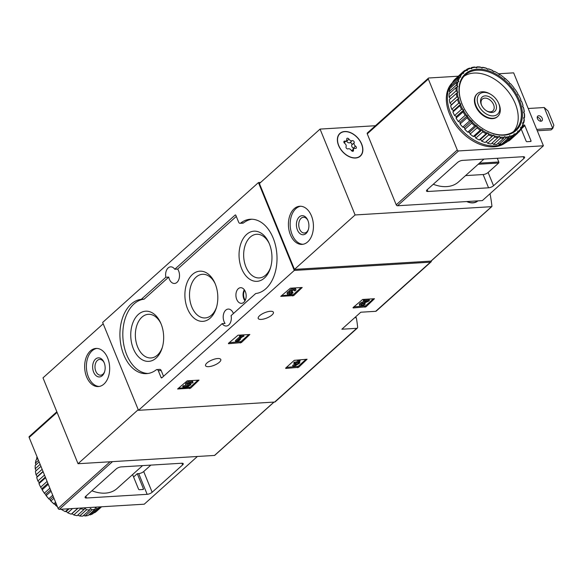 <?xml version="1.0" encoding="UTF-8"?>
<svg xmlns="http://www.w3.org/2000/svg" width="583" height="583" viewBox="0 0 583 583"><rect width="100%" height="100%" fill="white"/><g stroke="black" fill="none" stroke-linecap="round" stroke-linejoin="round"><path stroke-width="0.87" d="M373.426 298.795L365.592 305.827L365.993 306.826L353.16 307.955M365.993 306.826L374.468 298.729L362.633 299.451L353.006 307.613M293.737 295.581L280.744 296.368L290.378 288.206L302.213 287.485L293.737 295.581L293.329 294.583L281.545 295.654M260.637 182.435L258.437 182.574L294.291 270.432L430.422 262.168A1.909 1.283 48.1 0 0 431.019 261.927L376.283 311.074A1.909 1.283 -131.9 0 1 375.685 311.315L360.797 312.218L341.849 329.227L356.738 328.324A1.909 1.283 48.1 0 0 357.335 328.091A1.909 1.283 48.1 0 0 357.641 327.129A150.91 101.406 48.1 0 0 356.315 317.648L354.632 317.75M294.291 270.432L138.499 410.315L274.629 402.051A1.909 1.283 48.1 0 0 275.227 401.811L357.335 328.091M261.279 319.404A8.213 2.864 157.8 0 0 269.761 316.576A8.213 2.864 157.8 0 0 273.412 312.24A8.213 2.864 157.8 0 0 264.726 312.692A8.213 2.864 157.8 0 0 258.203 318.442A8.213 2.864 157.8 0 0 261.279 319.404M208.648 366.663A8.213 2.864 157.8 0 0 217.131 363.836A8.213 2.864 157.8 0 0 220.782 359.492A8.213 2.864 157.8 0 0 212.088 359.951A8.213 2.864 157.8 0 0 205.566 365.701A8.213 2.864 157.8 0 0 208.648 366.663M190.575 388.205L177.589 388.992L187.216 380.83L199.051 380.116L190.575 388.205L190.167 387.214L178.383 388.278M248.81 334.562L240.968 341.594L241.377 342.593L228.543 343.722M241.377 342.593L249.852 334.496L238.017 335.218L228.39 343.38M306.053 359.288L298.219 366.321L298.627 367.319L285.787 368.449M298.627 367.319L307.103 359.223L294.262 360.352L285.634 368.106M431.019 261.927A1.909 1.283 48.1 0 0 431.333 260.965A150.91 101.406 48.1 0 0 431.325 260.885M258.437 182.574L102.644 322.457L138.499 410.315M255.594 293.628L231.087 315.629A8.402 5.495 -93.5 0 1 226.328 326.028A8.402 5.495 -93.5 0 1 222.174 323.631L161.79 377.857A0.765 0.503 86.5 0 1 161.097 377.565L158.299 370.715A2.296 1.501 86.5 0 0 156.893 369.564A2.296 1.501 86.5 0 0 156.295 369.797A37.246 24.34 86.5 0 1 146.573 373.637A37.246 24.34 86.5 0 1 120.069 338.636A37.246 24.34 86.5 0 1 141.137 299.356A0.765 0.503 86.5 0 0 141.341 299.261L165.849 277.253A8.402 5.495 -93.5 0 1 170.608 266.854A8.402 5.495 -93.5 0 1 174.762 269.251L235.153 215.032A0.765 0.503 86.5 0 1 235.845 215.316L238.644 222.174A2.296 1.501 86.5 0 0 240.043 223.325A2.296 1.501 86.5 0 0 240.641 223.092A37.246 24.34 86.5 0 1 250.362 219.244A37.246 24.34 86.5 0 1 276.867 254.246A37.246 24.34 86.5 0 1 255.799 293.526A0.765 0.503 86.5 0 0 255.594 293.628M222.174 323.631L225.06 323.456A8.402 5.495 86.5 0 1 223.471 314.441A8.402 5.495 86.5 0 1 228.193 309.077A8.402 5.495 86.5 0 1 233.426 313.53M174.762 269.251L177.647 269.076A8.402 5.495 86.5 0 1 179.243 278.091A8.402 5.495 86.5 0 1 174.514 283.462A8.402 5.495 86.5 0 1 168.735 277.078L165.849 277.253M156.893 369.564L159.786 369.382A2.296 1.501 86.5 0 1 161.185 370.54L158.299 370.715M163.531 376.29L161.185 370.54M240.043 223.325L242.929 223.151A2.296 1.501 86.5 0 0 243.526 222.917A37.246 24.34 86.5 0 1 251.812 219.223M177.647 269.076L236.297 216.424M148.016 373.484A37.246 24.34 86.5 0 1 122.889 337.36A37.246 24.34 86.5 0 1 144.023 299.181A0.765 0.503 86.5 0 0 144.234 299.086L168.735 277.078M243.811 302.315A7.834 5.116 -93.5 0 0 245.917 293.482A7.834 5.116 -93.5 0 0 240.721 287.696A7.834 5.116 -93.5 0 0 235.933 295.829A7.834 5.116 -93.5 0 0 241.668 303.328A7.834 5.116 -93.5 0 0 243.811 302.315M156.106 358.093A25.135 16.426 -93.5 0 0 162.125 348.087A25.135 16.426 -93.5 0 0 160.587 322.756A25.135 16.426 -93.5 0 0 137.843 314.9A25.135 16.426 -93.5 0 0 133.507 349.086A25.135 16.426 -93.5 0 0 156.106 358.093M264.405 278.062A25.135 16.426 -93.5 0 0 270.425 268.056A25.135 16.426 -93.5 0 0 268.887 242.732A25.135 16.426 -93.5 0 0 246.143 234.876A25.135 16.426 -93.5 0 0 241.807 269.055A25.135 16.426 -93.5 0 0 264.405 278.062M210.259 318.078A25.135 16.426 -93.5 0 0 216.278 308.072A25.135 16.426 -93.5 0 0 214.741 282.74A25.135 16.426 -93.5 0 0 191.989 274.892A25.135 16.426 -93.5 0 0 187.66 309.07A25.135 16.426 -93.5 0 0 210.259 318.078M215.105 283.586A21.863 14.284 -93.5 0 0 202.505 274.294A21.863 14.284 -93.5 0 0 189.57 296.98A21.863 14.284 -93.5 0 0 205.15 317.939A21.863 14.284 -93.5 0 0 211.571 315.09A21.863 14.284 -93.5 0 0 216.541 307.19M269.259 243.57A21.863 14.284 -93.5 0 0 256.651 234.279A21.863 14.284 -93.5 0 0 243.716 256.972A21.863 14.284 -93.5 0 0 259.304 277.923A21.863 14.284 -93.5 0 0 265.724 275.074A21.863 14.284 -93.5 0 0 270.687 267.174M160.952 323.601A21.863 14.284 -93.5 0 0 148.352 314.31A21.863 14.284 -93.5 0 0 135.416 336.996A21.863 14.284 -93.5 0 0 150.997 357.955A21.863 14.284 -93.5 0 0 157.417 355.105A21.863 14.284 -93.5 0 0 162.387 347.206M189.788 384.459L189.701 383.446L190.503 383.636L190.911 384.634L189.788 384.459A2.179 0.758 -22.2 0 1 187.442 384.598A2.179 0.758 -22.2 0 1 189.169 383.075A2.179 0.758 -22.2 0 1 191.472 382.951A2.179 0.758 -22.2 0 1 191.413 383.308L192.973 382.769A3.811 1.326 -22.2 0 0 192.98 382.339A3.811 1.326 -22.2 0 0 188.95 382.543A3.811 1.326 -22.2 0 0 185.926 385.217A3.811 1.326 -22.2 0 0 188.644 385.443L187.136 386.478L183.929 386.675L183.084 387.425L187.201 387.178L190.911 384.634M189.701 383.446L190.109 384.437M191.188 382.74L191.413 383.308M189.38 383.461A2.179 0.758 -22.2 0 1 187.828 383.862M185.926 385.217L185.518 384.219A3.811 1.326 -22.2 0 1 188.549 381.552A3.811 1.326 -22.2 0 1 192.579 381.34L192.98 382.339M186.8 385.655L187.136 386.478M183.084 387.425L182.683 386.434L183.521 385.676L186.232 385.516M183.521 385.676L183.929 386.675M198.009 380.174L190.167 387.214M291.981 291.923L292.579 291.894L292.987 292.885L291.835 292.957A1.742 0.605 -22.2 0 1 290.123 293.803A1.742 0.605 -22.2 0 1 288.906 293.694A1.742 0.605 -22.2 0 1 288.898 293.533A1.523 0.532 -22.2 0 1 291.15 292.345L291.996 291.587A1.523 0.532 -22.2 0 1 291.42 291.413A1.523 0.532 -22.2 0 1 292.258 290.516A1.742 0.605 -22.2 0 1 294.532 290.225A1.742 0.605 -22.2 0 1 294.233 290.8L295.384 290.728A3.265 1.137 -22.2 0 0 295.938 289.642A3.265 1.137 -22.2 0 0 292.549 289.802A3.265 1.137 -22.2 0 0 289.875 292.068L289.474 291.077A3.265 1.137 -22.2 0 1 292.141 288.804A3.265 1.137 -22.2 0 1 295.537 288.651L295.938 289.642M291.566 292.302L291.835 292.957M290.779 292.396A1.742 0.605 -22.2 0 1 289.656 292.819M292.01 290.655L292.382 291.566M293.912 290.013L294.233 290.8M292.987 292.885A3.265 1.137 -22.2 0 1 289.78 294.473A3.265 1.137 -22.2 0 1 287.492 294.269L287.084 293.271A3.265 1.137 -22.2 0 1 289.474 291.077M287.492 294.269A3.265 1.137 -22.2 0 1 289.875 292.068M301.171 287.55L293.329 294.583M240.968 341.594L229.185 342.666M236.931 341.631L239.205 340.487L240.4 339.408L238.134 340.552L242.091 336.996L244 336.172L240.713 336.376L239.868 337.127L240.939 337.061L235.78 341.696L236.931 341.631M240.138 338.752L240.4 339.408M239.868 337.127L239.467 336.136L240.305 335.378L243.599 335.181L244 336.172M240.305 335.378L240.713 336.376M235.78 341.696L235.372 340.705L239.73 336.792M365.592 305.827L353.801 306.898M363.836 303.196L364.834 303.138L365.242 304.129L364.091 304.202A1.742 0.605 -22.2 0 1 362.378 305.047A1.742 0.605 -22.2 0 1 361.161 304.938A1.742 0.605 -22.2 0 1 362.56 303.714L368.281 301.404L369.44 300.362L364.506 300.66L363.668 301.411L367.392 301.185L362.378 303.211A3.265 1.137 -22.2 0 0 359.747 305.514A3.265 1.137 -22.2 0 0 362.036 305.718A3.265 1.137 -22.2 0 0 365.242 304.129M363.705 303.247L364.091 304.202M363.566 303.306A1.742 0.605 -22.2 0 1 361.817 304.093M363.668 301.411L363.26 300.42L364.098 299.662L369.039 299.363L369.44 300.362M364.098 299.662L364.506 300.66M359.747 305.514L359.347 304.523A3.265 1.137 -22.2 0 1 361.97 302.22L364.018 301.389M298.219 366.321L286.428 367.392M294.182 366.35L299.072 363.544L299.91 362.786L298.015 362.903L300.179 360.964L299.028 361.037L296.864 362.976L294.976 363.092L294.131 363.843L296.026 363.726L295.129 364.535L296.281 364.47L297.92 363.617L293.023 366.423L294.182 366.35M299.239 361.81L299.91 362.786M294.131 363.843L293.73 362.852L294.568 362.094L296.463 361.977L298.62 360.039L299.771 359.973L300.179 360.964M298.62 360.039L299.028 361.037M296.463 361.977L296.864 362.976M294.568 362.094L294.976 363.092M294.823 363.799L295.129 364.535M293.023 366.423L292.622 365.424L294.947 364.091M103.191 323.805L42.996 377.857L78.035 463.725L214.508 455.44A0.765 0.51 48.1 0 0 214.865 455.119M103.927 384.073A19.101 12.483 -93.5 0 0 108.992 362.247A19.101 12.483 -93.5 0 0 96.006 348.43A19.101 12.483 -93.5 0 0 84.703 368.252A19.101 12.483 -93.5 0 0 98.323 386.565A19.101 12.483 -93.5 0 0 103.927 384.073M138.237 409.674L78.035 463.725M104.168 362.692A7.9 5.16 -93.5 0 0 99.671 359.434A7.9 5.16 -93.5 0 0 95 367.633A7.9 5.16 -93.5 0 0 100.626 375.197A7.9 5.16 -93.5 0 0 102.943 374.169A7.9 5.16 -93.5 0 0 104.7 371.429M102.28 375.685A9.554 6.238 -93.5 0 0 104.568 371.881A9.554 6.238 -93.5 0 0 103.985 362.254A9.554 6.238 -93.5 0 0 95.342 359.266A9.554 6.238 -93.5 0 0 93.688 372.26A9.554 6.238 -93.5 0 0 102.28 375.685M96.873 348.423A19.101 12.483 -93.5 0 0 86.437 368.15A19.101 12.483 -93.5 0 0 99.183 386.471M91.903 490.777A37.822 25.412 48.1 0 0 117.139 488.452L142.58 465.606M86.546 498.006L147.164 494.326A3.819 1.334 157.8 0 0 152.156 492.256L182.581 464.942A3.819 1.334 157.8 0 0 183.23 463.674A3.819 1.334 157.8 0 0 181.801 463.23L121.177 466.91A3.819 1.334 157.8 0 0 116.185 468.972L85.759 496.286A3.819 1.334 157.8 0 0 85.111 497.554A3.819 1.334 157.8 0 0 86.546 498.006L85.825 496.235M132.596 474.569L138.514 489.071A0.765 0.51 48.1 0 0 139.359 489.698L143.112 489.472A0.765 0.51 48.1 0 0 143.418 488.773L137.267 473.688L138.71 473.6A3.819 1.334 157.8 0 0 143.702 471.538L150.866 465.103M133.587 476.996L137.267 473.688M29.609 436.405A1.144 0.772 48.1 0 0 29.252 436.55A1.144 0.772 48.1 0 0 29.15 437.454L58.103 508.405A1.144 0.772 48.1 0 0 59.379 509.345L144.249 504.193L197.389 456.482M37.079 456.89A41.072 27.598 48.1 0 0 36.678 457.917L37.283 457.378M38.485 460.33L35.432 463.07A41.072 27.598 48.1 0 1 36.015 460.053L37.742 458.508M40.125 464.345L35.22 468.747A41.072 27.598 48.1 0 1 35.213 465.453L39.141 461.925M42.151 469.308L36.051 474.781A41.072 27.598 48.1 0 1 35.446 471.304L40.948 466.364M36.051 474.781L37.203 476.646L36.714 477.433A41.072 27.598 48.1 0 0 37.888 480.99L39.178 482.629L38.981 483.657L45.583 477.725M38.981 483.657A41.072 27.598 48.1 0 0 39.28 484.32A41.072 27.598 48.1 0 0 40.693 487.177L47.092 481.427M39.345 484.473A40.307 27.08 48.1 0 0 39.418 484.626A40.307 27.08 48.1 0 0 41.138 488.037L42.056 488.554L42.165 489.778L48.265 484.305M42.165 489.778A41.072 27.598 48.1 0 0 44.366 493.16L49.868 488.219M41.896 489.385A40.307 27.08 48.1 0 0 44.825 493.881L45.758 494.246L46.188 495.623L51.093 491.214M46.188 495.623A41.072 27.598 48.1 0 0 48.804 498.757L52.732 495.237M45.765 495.149A40.307 27.08 48.1 0 0 49.249 499.325L50.167 499.529L50.91 501.001L53.964 498.254M50.91 501.001A41.072 27.598 48.1 0 0 53.869 503.799L55.596 502.247M50.335 500.484A40.307 27.08 48.1 0 0 54.27 504.208L55.152 504.244L56.194 505.752L56.799 505.213M56.194 505.752A41.072 27.598 48.1 0 0 57.404 506.685M61.077 509.243A40.307 27.08 48.1 0 0 62.06 509.848L62.352 510.016A41.072 27.598 48.1 0 1 61.885 509.739L62.534 509.156M62.352 510.016A41.072 27.598 48.1 0 0 65.252 511.619L68.386 508.799M65.252 511.619L66.214 511.415L67.803 512.829L72.576 508.544M67.803 512.829A41.072 27.598 48.1 0 0 71.221 514.162L77.831 508.23M73.779 514.942L80.724 508.704A41.072 27.598 48.1 0 0 84.083 509.44L77.138 515.678A41.072 27.598 48.1 0 1 73.779 514.942L71.964 513.652L78.02 508.216M79.616 516.006L86.561 509.768A41.072 27.598 48.1 0 0 89.767 509.885L82.815 516.123A41.072 27.598 48.1 0 1 79.616 516.006L77.809 515.073M85.14 515.984L92.092 509.746A41.072 27.598 48.1 0 0 95.044 509.25L88.099 515.489A41.072 27.598 48.1 0 1 85.14 515.984L83.537 515.481M90.197 514.884L97.142 508.646A41.072 27.598 48.1 0 0 99.751 507.545L92.806 513.783A41.072 27.598 48.1 0 1 90.197 514.884L88.907 514.782M101.58 506.787L96.807 511.072A41.072 27.598 48.1 0 1 94.614 512.741L101.223 506.809M36.678 457.917L36.78 459.375M35.432 463.07L35.906 464.826M35.22 468.747L36.117 470.707M40.693 487.177L41.138 488.037M44.366 493.16L44.825 493.881M48.804 498.757L49.249 499.325M53.869 503.799L54.27 504.208M55.472 505.221A40.307 27.08 48.1 0 0 57.425 506.736M71.221 514.162L71.964 513.652M80.724 508.704L80.206 508.085M86.561 509.768L84.987 508.274L84.083 509.44M92.092 509.746L90.387 508.485L89.767 509.885M97.142 508.646L95.357 507.647L95.044 509.25M99.751 506.897L99.751 507.545M36.714 477.433L43.12 471.683M37.888 480.99L44.497 475.058M66.214 511.415L69.18 508.755M55.152 504.244L56.07 503.42M50.167 499.529L53.323 496.694M45.758 494.246L50.568 489.931M42.056 488.554L47.872 483.336M39.178 482.629L45.328 477.105M37.203 476.646L43.018 471.428M490.012 193.738A150.91 101.406 -131.9 0 1 491.928 206.193A0.765 0.51 -131.9 0 1 491.564 206.674L355.098 214.959L320.06 129.091L375.423 125.724M431.296 260.79A0.765 0.51 -131.9 0 1 430.932 261.111L294.466 269.397L355.098 214.959M294.16 208.743A19.101 12.483 -93.5 0 0 289.095 230.569A19.101 12.483 -93.5 0 0 302.089 244.386A19.101 12.483 -93.5 0 0 313.384 224.557A19.101 12.483 -93.5 0 0 299.771 206.251A19.101 12.483 -93.5 0 0 294.16 208.743M294.466 269.397L259.42 183.528L320.06 129.091M477.849 200.88A15.282 10.268 -131.9 0 1 477.732 200.989A15.282 10.268 -131.9 0 1 466.67 201.558M344.706 131.503A15.282 10.268 -131.9 0 1 360.01 140.867A15.282 10.268 -131.9 0 1 360.33 156.135A15.282 10.268 -131.9 0 1 342.476 151.624A15.282 10.268 -131.9 0 1 339.911 133.39A15.282 10.268 -131.9 0 1 344.706 131.503M360.141 156.04A15.282 10.268 -131.9 0 1 359.66 156.659M339.313 133.995A15.282 10.268 -131.9 0 1 339.976 133.587M466.976 201.543A15.092 10.137 -131.9 0 0 477.543 200.902A15.282 10.268 -131.9 0 1 477.069 201.514M307.933 220.505A7.9 5.16 -93.5 0 0 303.43 217.255A7.9 5.16 -93.5 0 0 301.112 218.282A7.9 5.16 -93.5 0 0 299.021 227.304A7.9 5.16 -93.5 0 0 304.392 233.018A7.9 5.16 -93.5 0 0 308.465 229.243M299.276 216.927A9.554 6.238 -93.5 0 0 298.547 232.056A9.554 6.238 -93.5 0 0 308.327 229.695A9.554 6.238 -93.5 0 0 307.744 220.075A9.554 6.238 -93.5 0 0 299.276 216.927M300.639 206.244A19.101 12.483 -93.5 0 0 295.894 208.634A19.101 12.483 -93.5 0 0 290.698 229.826A19.101 12.483 -93.5 0 0 302.949 244.284M483.722 92.435A13.526 9.088 -131.9 0 1 490.85 94.424A13.526 9.088 -131.9 0 1 498.45 102.892A13.526 9.088 -131.9 0 1 493.684 115.871A13.526 9.088 -131.9 0 1 478.388 105.006A13.526 9.088 -131.9 0 1 483.722 92.435M485.129 95.882A9.554 6.42 -131.9 0 1 496.432 106.383A9.554 6.42 -131.9 0 1 486.863 111.047A9.554 6.42 -131.9 0 1 481.5 105.071A9.554 6.42 -131.9 0 1 485.129 95.882M498.45 102.892L498.771 103.592A15.282 10.268 -131.9 0 1 497.758 116.411A15.282 10.268 -131.9 0 1 479.904 111.9A15.282 10.268 -131.9 0 1 477.339 93.666A15.282 10.268 -131.9 0 1 482.134 91.779A15.282 10.268 -131.9 0 1 490.186 94.031L490.85 94.424M481.66 105.414A7.9 5.305 -131.9 0 1 482.323 99.11A7.9 5.305 -131.9 0 1 484.808 98.133A7.9 5.305 -131.9 0 1 492.715 102.972A7.9 5.305 -131.9 0 1 492.875 110.865A7.9 5.305 -131.9 0 1 486.535 110.843M338.716 145.451A15.092 10.137 -131.9 0 1 340.035 133.529A15.092 10.137 -131.9 0 1 357.663 137.989A15.092 10.137 -131.9 0 1 360.199 155.989A15.092 10.137 -131.9 0 1 338.716 145.451M351.272 150.37A2.638 1.778 48.1 0 0 348.073 148.854A1.509 1.013 48.1 0 1 346.513 148.337A1.509 1.013 48.1 0 1 346.069 146.712A2.638 1.778 -131.9 0 0 344.706 143.382A1.509 1.013 48.1 0 1 344.094 141.261A1.509 1.013 48.1 0 1 344.917 141.108A2.638 1.778 48.1 0 0 346.353 140.846A2.638 1.778 48.1 0 0 346.747 139.286A1.509 1.013 48.1 0 1 346.972 138.397A1.509 1.013 48.1 0 1 348.969 139.155A2.638 1.778 48.1 0 0 352.161 140.671A1.509 1.013 48.1 0 1 353.721 141.188A1.509 1.013 48.1 0 1 354.173 142.806A2.638 1.778 48.1 0 0 355.528 146.144A1.509 1.013 48.1 0 1 356.147 148.264A1.509 1.013 48.1 0 1 355.324 148.417A2.638 1.778 48.1 0 0 353.881 148.68A2.638 1.778 48.1 0 0 353.487 150.232A1.509 1.013 48.1 0 1 353.262 151.121A1.509 1.013 48.1 0 1 351.272 150.37M353.764 148.782A1.509 1.013 48.1 0 0 353.218 148.22A2.638 1.778 48.1 0 1 351.855 144.89A1.509 1.013 48.1 0 0 351.403 143.265A1.509 1.013 48.1 0 0 349.844 142.748A2.638 1.778 48.1 0 1 346.652 141.232A1.509 1.013 48.1 0 0 346.346 140.846L344.152 142.813M493.539 185.737A3.819 1.334 -22.2 0 1 488.547 187.806L427.922 191.486A3.819 1.334 -22.2 0 1 426.494 191.042A3.819 1.334 -22.2 0 1 427.142 189.774L457.568 162.453A3.819 1.334 -22.2 0 1 462.559 160.391L523.177 156.71A3.819 1.334 -22.2 0 1 524.613 157.155A3.819 1.334 -22.2 0 1 523.957 158.423L493.539 185.737L488.124 172.481L498.654 163.029A0.765 0.503 -93.5 0 0 498.8 161.987L497.292 158.277M465.562 175.607L483.132 174.543A3.819 1.334 157.8 0 0 488.124 172.481M433.286 184.257A37.822 25.412 48.1 0 0 458.515 181.932L483.956 159.093M504.514 78.501L505.002 78.472A0.765 0.51 -131.9 0 1 505.847 79.099L505.862 79.128M498.669 73.757L513.652 72.846L543.414 145.786L458.551 150.939A1.144 0.772 -131.9 0 1 457.276 149.999L428.323 79.048A1.144 0.772 -131.9 0 1 428.425 78.144A1.144 0.772 -131.9 0 1 428.782 77.998L458.172 76.213M521.18 128.981L524.438 126.059A0.765 0.503 -93.5 0 0 524.591 125.017L531.011 140.765A0.765 0.51 -131.9 0 1 530.705 141.465L526.952 141.691A0.765 0.51 -131.9 0 1 526.106 141.064L520.998 128.544M543.414 145.786L482.36 200.603L397.497 205.763A1.144 0.772 -131.9 0 1 396.221 204.815L367.268 133.864A1.144 0.772 -131.9 0 1 367.37 132.96L428.425 78.144M540.776 121.235A3.155 2.121 48.1 0 0 537.22 117.27M536.724 129.39L552.764 128.42L551.073 129.929L537.286 130.767M538.721 115.762A3.155 2.121 -131.9 0 1 541.877 117.693A3.155 2.121 -131.9 0 1 541.942 120.849A3.155 2.121 -131.9 0 1 538.262 119.916A3.155 2.121 -131.9 0 1 537.73 116.155A3.155 2.121 -131.9 0 1 538.721 115.762M544.238 107.527L552.764 128.42L553.85 125.243L548.035 110.989L544.238 107.527L528.205 108.504M505.629 142.653A40.118 26.956 -131.9 0 1 493.983 146.821A40.118 26.956 -131.9 0 1 453.829 122.262A40.118 26.956 -131.9 0 1 452.955 82.188M500.469 138.127L493.524 144.365A41.072 27.598 -131.9 0 0 496.731 144.482L503.676 138.244A41.072 27.598 -131.9 0 1 500.469 138.127L499.318 136.262L491.046 144.037A41.072 27.598 -131.9 0 1 487.687 143.301L494.632 137.063L493.663 135.016L485.129 142.522A41.072 27.598 -131.9 0 1 481.718 141.188L488.663 134.95L487.913 132.778L486.105 133.74L479.16 139.978A41.072 27.598 -131.9 0 1 475.794 138.098L482.746 131.86L482.258 129.608L480.261 130.249L473.316 136.488A41.072 27.598 -131.9 0 1 470.109 134.112L477.054 127.874L476.85 125.607L474.73 125.921L467.777 132.159A41.072 27.598 -131.9 0 1 464.819 129.36L471.764 123.122L471.873 120.892L469.665 120.878L462.713 127.116A41.072 27.598 -131.9 0 1 460.096 123.982L467.041 117.744L467.464 115.609L465.227 115.281L458.274 121.519A41.072 27.598 -131.9 0 1 456.081 118.138L463.026 111.9L463.762 109.917L462.836 109.407A40.307 27.08 -131.9 0 1 460.555 104.721L460.876 103.993L458.748 103.111L451.803 109.349A41.072 27.598 -131.9 0 1 450.63 105.793L458.901 98.017L456.904 96.902L449.959 103.14A41.072 27.598 -131.9 0 1 449.362 99.664L457.888 92.158L456.081 90.868L449.129 97.106A41.072 27.598 -131.9 0 1 449.121 93.812L456.074 87.574L457.881 86.612L456.292 85.191L449.34 91.429A41.072 27.598 -131.9 0 1 449.93 88.412L456.875 82.174L458.865 81.533L457.538 80.046L450.586 86.284A41.072 27.598 -131.9 0 1 451.745 83.639L458.697 77.401L460.818 77.087L459.776 75.579L452.831 81.817A41.072 27.598 -131.9 0 1 454.529 79.623L461.474 73.385L463.682 73.4L462.946 71.928L456.015 78.29M497.991 137.799A41.072 27.598 -131.9 0 1 494.632 137.063M492.074 136.284A41.072 27.598 -131.9 0 1 488.663 134.95M486.105 133.74A41.072 27.598 -131.9 0 1 482.746 131.86M480.261 130.249A41.072 27.598 -131.9 0 1 477.054 127.874M474.73 125.921A41.072 27.598 -131.9 0 1 471.764 123.122M469.665 120.878A41.072 27.598 -131.9 0 1 467.041 117.744M465.227 115.281A41.072 27.598 -131.9 0 1 463.026 111.9M458.748 103.111A41.072 27.598 -131.9 0 1 457.575 99.555M456.904 96.902A41.072 27.598 -131.9 0 1 456.307 93.426M456.081 90.868A41.072 27.598 -131.9 0 1 456.074 87.574M456.292 85.191A41.072 27.598 -131.9 0 1 456.875 82.174M457.538 80.046A41.072 27.598 -131.9 0 1 458.697 77.401M459.776 75.579A41.072 27.598 -131.9 0 1 461.474 73.385M462.946 71.928A41.072 27.598 -131.9 0 1 465.132 70.259L467.369 70.587L466.947 69.217L465.802 70.237M466.947 69.217A41.072 27.598 -131.9 0 1 469.555 68.116L471.764 68.736L471.654 67.511L470.853 68.226A40.307 27.08 -131.9 0 0 467.369 69.683M471.654 67.511A41.072 27.598 -131.9 0 1 474.606 67.016L476.734 67.905L476.93 66.877L476.216 67.519M476.93 66.877A41.072 27.598 -131.9 0 1 480.137 66.994L482.126 68.109L482.615 67.322L481.937 67.927M482.615 67.322A41.072 27.598 -131.9 0 1 485.974 68.058L487.789 69.348L488.532 68.838A41.072 27.598 -131.9 0 1 491.943 70.171L493.531 71.585L494.501 71.381A41.072 27.598 -131.9 0 1 497.394 72.984A41.072 27.598 -131.9 0 1 497.539 73.072M520.4 98.527A41.072 27.598 -131.9 0 1 520.473 98.68A41.072 27.598 -131.9 0 1 520.772 99.343L520.575 100.371L521.858 102.01A41.072 27.598 -131.9 0 1 523.031 105.567L522.55 106.354L523.702 108.219A41.072 27.598 -131.9 0 1 524.299 111.696L523.636 112.293M523.359 107.119A40.307 27.08 -131.9 0 1 524.161 111.747L523.556 112.206L524.532 114.253A41.072 27.598 -131.9 0 1 524.532 117.547L523.84 118.174M524.277 113.066A40.307 27.08 -131.9 0 1 524.285 117.453L523.57 117.751L524.314 119.93A41.072 27.598 -131.9 0 1 523.731 122.947L522.973 123.625M524.175 118.684A40.307 27.08 -131.9 0 1 523.396 122.692L522.579 122.831L523.075 125.083A41.072 27.598 -131.9 0 1 521.909 127.721L520.918 128.617M523.053 123.8A40.307 27.08 -131.9 0 1 521.508 127.313L520.626 127.276L520.83 129.543A41.072 27.598 -131.9 0 1 519.132 131.736L517.697 133.019M520.947 128.253A40.307 27.08 -131.9 0 1 518.688 131.168L517.762 130.964L517.66 133.194L510.715 139.432A41.072 27.598 -131.9 0 1 508.522 141.101L515.474 134.862L514.082 133.777L513.659 135.905L506.714 142.143A41.072 27.598 -131.9 0 1 504.106 143.243L511.051 137.005L509.688 135.628L508.952 137.61L502.007 143.848A41.072 27.598 -131.9 0 1 499.055 144.344L506 138.105L504.718 136.466L503.676 138.244M517.66 133.194A41.072 27.598 -131.9 0 1 515.474 134.862M513.659 135.905A41.072 27.598 -131.9 0 1 511.051 137.005M508.952 137.61A41.072 27.598 -131.9 0 1 506 138.105M504.397 137.187A40.307 27.08 -131.9 0 1 500.134 137.027M498.851 136.859A40.307 27.08 -131.9 0 1 494.384 135.875M493.058 135.475A40.307 27.08 -131.9 0 1 488.518 133.704M487.199 133.077A40.307 27.08 -131.9 0 1 482.724 130.577M481.441 129.747A40.307 27.08 -131.9 0 1 477.171 126.584M475.968 125.571A40.307 27.08 -131.9 0 1 472.033 121.847M470.947 120.688A40.307 27.08 -131.9 0 1 467.464 116.52M466.524 115.245A40.307 27.08 -131.9 0 1 463.594 110.748M459.994 103.344A40.307 27.08 -131.9 0 1 458.435 98.614M458.085 97.244A40.307 27.08 -131.9 0 1 457.291 92.617M457.174 91.298A40.307 27.08 -131.9 0 1 457.159 86.911M457.276 85.686A40.307 27.08 -131.9 0 1 458.056 81.671M458.398 80.571A40.307 27.08 -131.9 0 1 459.943 77.051M460.497 76.111A40.307 27.08 -131.9 0 1 462.764 73.196M463.521 72.445A40.307 27.08 -131.9 0 1 466.429 70.222M471.924 67.912A40.307 27.08 -131.9 0 1 475.852 67.249M477.054 67.176A40.307 27.08 -131.9 0 1 481.318 67.337M482.6 67.504A40.307 27.08 -131.9 0 1 487.067 68.488M488.386 68.889A40.307 27.08 -131.9 0 1 492.926 70.66M494.253 71.286A40.307 27.08 -131.9 0 1 497.685 73.152A40.307 27.08 -131.9 0 1 498.72 73.793L499.194 74.755L500.003 74.617A40.307 27.08 -131.9 0 1 504.273 77.779L504.594 78.756L505.476 78.792A40.307 27.08 -131.9 0 1 509.411 82.516L509.578 83.471L510.504 83.675A40.307 27.08 -131.9 0 1 513.987 87.851L513.987 88.754L514.927 89.119A40.307 27.08 -131.9 0 1 517.85 93.615L517.689 94.446L518.615 94.963A40.307 27.08 -131.9 0 1 520.335 98.374A40.307 27.08 -131.9 0 1 520.889 99.642M521.457 101.027A40.307 27.08 -131.9 0 1 523.017 105.749M521.909 127.721L521.508 127.313M519.132 131.736L518.688 131.168M517.93 131.918A40.307 27.08 -131.9 0 1 515.015 134.141M514.082 134.68A40.307 27.08 -131.9 0 1 510.606 136.145M509.527 136.458A40.307 27.08 -131.9 0 1 505.599 137.114M504.186 135.169A38.012 25.543 -131.9 0 1 484.16 129.557A38.012 25.543 -131.9 0 1 462.8 105.771A38.012 25.543 -131.9 0 1 476.194 69.282A38.012 25.543 -131.9 0 1 519.191 99.824A38.012 25.543 -131.9 0 1 504.186 135.169M462.873 105.924A37.246 25.033 -131.9 0 1 465.416 74.843A37.246 25.033 -131.9 0 1 508.93 85.839A37.246 25.033 -131.9 0 1 515.19 130.279A37.246 25.033 -131.9 0 1 503.493 134.884A37.246 25.033 -131.9 0 1 484.014 129.47M463.93 76.358A37.246 25.033 -131.9 0 1 505.767 88.674A37.246 25.033 -131.9 0 1 513.521 131.598M497.554 116.585A15.282 10.268 -131.9 0 1 492.555 118.655A15.282 10.268 -131.9 0 1 484.502 116.403A15.282 10.268 -131.9 0 1 475.917 106.842A15.282 10.268 -131.9 0 1 477.142 93.848M504.834 142.981A40.118 26.956 -131.9 0 1 495.033 145.881A40.118 26.956 -131.9 0 1 456.285 123.421A40.118 26.956 -131.9 0 1 451.679 83.777M451.861 83.537A40.118 26.956 -131.9 0 1 452.969 82.247M451.803 109.349L453.508 110.61L452.889 112.016A41.072 27.598 -131.9 0 0 454.602 115.536L456.387 116.534L456.081 118.138M449.959 103.14L451.534 104.634L450.63 105.793M449.129 97.106L450.448 98.687M449.34 91.429L450.236 92.814M450.586 86.284L451.111 87.355M452.831 81.817L453.049 82.473M508.077 140.926L508.522 141.101M503.224 142.755L504.106 143.243M497.867 143.462L499.055 144.344M492.139 143.054L493.524 144.365M485.129 142.522L486.295 141.633L487.687 143.301M479.16 139.978L480.545 139.395L481.718 141.188M473.316 136.488L474.883 136.225L475.794 138.098M467.777 132.159L469.483 132.224L470.109 134.112M462.713 127.116L464.498 127.509L464.819 129.36M458.274 121.519L460.089 122.226L460.096 123.982M462.836 109.407L461.547 109.298L454.602 115.536M461.547 109.298A41.072 27.598 -131.9 0 1 459.834 105.778L452.889 112.016M459.834 105.778L460.555 104.721M458.901 98.017L451.534 104.634M460.876 103.993L453.508 110.61M463.762 109.917L456.387 116.534M467.464 115.609L460.089 122.226M471.873 120.892L464.498 127.509M476.85 125.607L469.483 132.224M482.258 129.608L474.883 136.225M487.913 132.778L480.545 139.395M493.663 135.016L486.295 141.633M430.422 262.168L375.685 311.315M356.738 328.324L274.629 402.051M162.176 377.5L161.097 377.565M243.526 222.917L240.641 223.092M235.612 215.003L235.153 215.032M144.234 299.086L141.341 299.261M144.023 299.181L141.137 299.356M244.649 290.268A7.127 4.657 -93.5 0 0 245.261 300.296M244.321 289.787A7.513 4.912 -93.5 0 0 244.991 300.821M189.169 387.622L189.577 388.621M292.331 294.998L292.739 295.989M291.704 290.881L291.996 291.587M239.97 342.01L240.378 343.008M364.594 306.243L364.994 307.241M361.97 302.22L362.378 303.211M297.221 366.736L297.629 367.727M273.923 402.095L214.508 455.44M147.164 494.326L138.71 473.6M152.156 492.256L143.702 471.538M182.581 464.942L181.874 463.223M143.418 488.773L142.609 489.501M59.379 509.345L112.519 461.634M29.15 437.454L57.083 412.378M58.103 508.405L110.027 461.787M430.932 261.111L491.564 206.674M343.853 142.063L344.917 141.108M346.652 141.232L348.969 139.155M349.844 142.748L352.161 140.671M351.855 144.89L354.173 142.806M353.218 148.22L355.528 146.144M352.358 151.252L353.487 150.232M483.132 174.543L488.547 187.806M427.201 189.715L427.922 191.486M523.06 125.105L524.591 125.017M458.551 150.939L397.497 205.763M457.276 149.999L396.221 204.815M428.323 79.048L367.268 133.864M523.257 156.703L523.957 158.423M530.202 141.494L531.011 140.765M478.191 164.268L498.654 163.029M479.423 163.16L498.8 161.987M522.645 126.168L524.438 126.059M328.353 354.114L325.941 356.279M274.061 402.081L214.741 455.345M29.252 436.55L56.835 411.78M431.172 261.016L491.804 206.579M477.339 93.666L476.938 94.023M497.758 116.411L497.357 116.768M340.035 133.529L338.832 134.615M360.199 155.989L358.997 157.075M351.571 150.757L353.881 148.68M477.543 200.902L476.398 201.922"/></g></svg>
